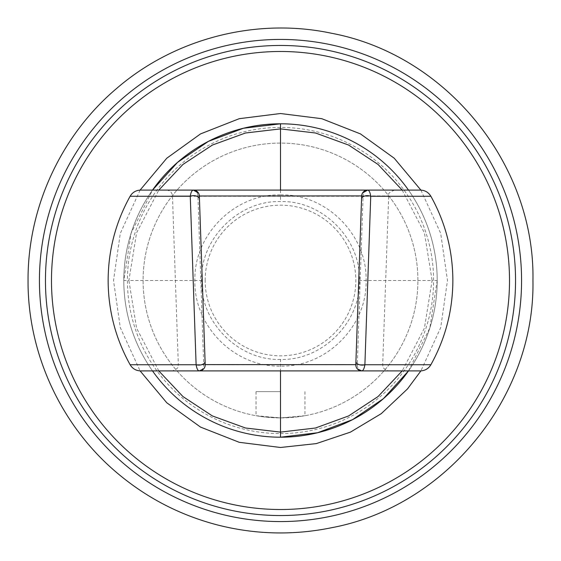 <?xml version="1.0" encoding="UTF-8"?>
<svg xmlns="http://www.w3.org/2000/svg" width="561" height="561" viewBox="0 0 561 561"><rect width="100%" height="100%" fill="white"/><g stroke="black" fill="none" stroke-linecap="round" stroke-linejoin="round"><path stroke-width="0.42" stroke-dasharray="2.81 2.1" d="M521.569 280.5A241.069 241.069 0 0 1 280.5 521.569A241.069 241.069 0 0 1 39.431 280.5A241.069 241.069 0 0 0 280.5 521.569A241.069 241.069 0 0 0 521.569 280.5A241.069 241.069 0 0 0 280.5 39.431A241.069 241.069 0 0 0 39.431 280.5A241.069 241.069 0 0 1 280.5 39.431A241.069 241.069 0 0 1 521.569 280.5M417.91 280.5A137.41 137.41 0 0 0 280.5 143.09A137.41 137.41 0 0 0 143.09 280.5A137.41 137.41 0 0 0 280.5 417.91A137.41 137.41 0 0 0 417.91 280.5A137.41 137.41 0 0 0 280.5 143.09A137.41 137.41 0 0 0 143.09 280.5A137.41 137.41 0 0 0 280.5 417.91A137.41 137.41 0 0 0 417.91 280.5M280.5 391.634L256.033 391.634L280.5 391.634M280.5 417.91L263.214 416.816L256.026 415.715L280.5 417.91L297.786 416.816L304.974 415.715L280.5 417.91M280.5 123.806A156.694 156.694 0 0 0 123.806 280.5A156.694 156.694 0 0 0 280.5 437.194A156.694 156.694 0 0 0 437.194 280.5A156.694 156.694 0 0 0 280.5 123.806A156.694 156.694 0 0 0 123.806 280.5A156.694 156.694 0 0 0 280.5 437.194A156.694 156.694 0 0 0 437.194 280.5A156.694 156.694 0 0 0 280.5 123.806M408.492 370.905L429.845 327.926L437.194 280.5A156.694 156.694 0 0 0 408.492 190.095A156.694 156.694 0 0 1 408.492 370.905A156.694 156.694 0 0 0 437.194 280.5L432.11 280.5L424.432 328.115L402.195 370.905M152.508 190.095A156.694 156.694 0 0 0 152.508 370.905A156.694 156.694 0 0 1 152.508 190.095L131.155 233.074L123.806 280.5L128.89 280.5L136.568 232.885L158.805 190.095M280.5 359.405C239.309 360.884 200.095 322.61 201.595 280.5C200.095 238.39 239.302 200.116 280.5 201.595C321.698 200.116 360.898 238.397 359.405 280.5C360.905 322.61 321.691 360.884 280.5 359.405L280.5 370.905M205.165 280.5A75.335 75.335 0 0 1 280.5 205.165A75.335 75.335 0 0 1 355.835 280.5A75.335 75.335 0 0 1 280.5 355.835A75.335 75.335 0 0 1 205.165 280.5M130.124 196.259L430.876 196.259M430.876 364.741L130.124 364.741M140.636 190.095L420.364 190.095M367.679 190.095L367.686 190.095A6.024 6.024 0 0 0 361.663 195.915L363.079 195.915A6.024 4.607 90 0 1 367.686 190.095M193.314 190.095A6.024 4.607 -90 0 1 197.921 195.915L199.337 195.915A6.024 6.024 0 0 0 193.314 190.095L193.321 190.095M355.807 364.664L382.686 364.664L355.807 364.664A6.024 6.024 0 0 0 361.831 370.905A6.024 4.53 90 0 1 357.308 364.664L363.079 195.915L388.542 195.915L361.663 195.915L355.807 364.664L361.663 195.915M361.831 370.905L388.71 370.905L361.831 370.905M199.169 370.905L172.29 370.905L199.169 370.905A6.024 6.024 0 0 0 205.193 364.664L203.692 364.664A6.024 4.53 -90 0 1 199.197 370.898M420.364 370.905L140.636 370.905M166.435 190.095C170.004 190.424 172.01 192.367 172.458 195.915L178.314 364.664L203.692 364.664L197.921 195.915L172.458 195.915L199.337 195.915L205.193 364.664L178.314 364.664C177.374 365.793 180.859 367.602 172.29 370.905M280.5 433.583A153.083 153.083 0 0 0 433.583 280.5A153.083 153.083 0 0 0 280.5 127.417A153.083 153.083 0 0 0 127.417 280.5A153.083 153.083 0 0 0 280.5 433.583M402.195 190.095L424.432 232.885L432.11 280.5L359.405 280.5M158.805 370.905L136.568 328.115L128.89 280.5L201.595 280.5M280.5 190.095L280.5 194.884C326.25 193.706 367.294 234.75 366.116 280.5C367.294 326.25 326.25 367.294 280.5 366.116C234.75 367.294 193.706 326.25 194.884 280.5C193.706 234.75 234.75 193.706 280.5 194.884L280.5 201.595M256.033 391.634L256.033 415.715M304.967 391.634L304.967 415.715M420.904 190.109L440.701 233.39L447.482 280.5L440.701 327.61L420.904 370.891M140.096 190.109L120.299 233.39L113.518 280.5L120.299 327.61L140.096 370.891M394.565 190.095C390.084 191.939 388.142 193.433 388.731 194.59L382.686 364.664C383.626 365.793 380.141 367.602 388.71 370.905"/><path stroke-width="0.84" d="M521.569 280.5A241.069 241.069 0 0 1 280.5 521.569A241.069 241.069 0 0 1 39.431 280.5A241.069 241.069 0 0 0 280.5 521.569A241.069 241.069 0 0 0 521.569 280.5A241.069 241.069 0 0 0 280.5 39.431A241.069 241.069 0 0 0 39.431 280.5A241.069 241.069 0 0 1 280.5 39.431A241.069 241.069 0 0 1 521.569 280.5M51.486 280.5A229.014 229.014 0 0 1 280.5 51.486A229.014 229.014 0 0 1 509.514 280.5A229.014 229.014 0 0 1 280.5 509.514A229.014 229.014 0 0 1 51.486 280.5M152.508 190.095L177.542 162.374L208.433 141.358L243.411 128.259L280.5 123.806A156.694 156.694 0 0 1 408.492 190.095A156.694 156.694 0 0 0 152.508 190.095A156.694 156.694 0 0 1 280.5 123.806L280.5 128.89L315.499 132.999L348.612 145.061L378.044 164.443L402.195 190.095M408.492 370.905L383.458 398.626L352.567 419.642L317.589 432.741L280.5 437.194A156.694 156.694 0 0 0 408.492 370.905A156.694 156.694 0 0 1 152.508 370.905A156.694 156.694 0 0 0 280.5 437.194L280.5 432.11L245.501 428.001L212.388 415.939L182.956 396.557L158.805 370.905M199.197 370.898A6.024 4.53 -90 0 1 199.169 370.905A6.024 6.024 -2 0 0 205.193 364.664L199.45 199.001A6.024 3.541 -2 0 0 196.308 196.034A6.024 3.541 -2 0 0 190.27 196.259L130.124 196.259C115.587 222.458 108.259 250.543 108.133 280.5C108.259 310.457 115.587 338.542 130.124 364.741L196.112 364.741L190.27 196.259C190.845 192.374 191.862 190.319 193.314 190.095L367.686 190.095C369.138 190.319 370.155 192.374 370.73 196.259L364.888 364.741L430.876 364.741C445.413 338.542 452.741 310.457 452.867 280.5C452.741 250.543 445.413 222.458 430.876 196.259L370.73 196.259A6.024 3.541 -178 0 0 364.692 196.034A6.024 3.541 -178 0 0 361.55 199.001L361.663 195.915L199.344 196.006M199.45 199.001L199.337 195.915A6.024 6.024 0 0 0 193.314 190.095L198.454 192.97M193.321 190.095L140.636 190.095C136.021 190.256 132.515 192.311 130.124 196.259M430.876 196.259C428.485 192.311 424.979 190.256 420.364 190.095L367.679 190.095M362.553 192.963L367.686 190.095A6.024 6.024 -178 0 0 361.663 195.915L361.663 195.915M130.124 364.741C132.515 368.689 136.021 370.744 140.636 370.905L361.831 370.905C363.191 370.681 364.215 368.626 364.888 364.741A6.024 3.296 -178 0 1 358.851 364.545A6.024 3.296 -178 0 1 355.919 361.586L355.814 364.601M355.919 361.586L361.55 199.001M430.876 364.741C428.485 368.689 424.979 370.744 420.364 370.905L361.831 370.905A6.024 6.024 0 0 1 355.807 364.664L205.186 364.601M203.601 368.956L199.169 370.905C197.809 370.681 196.785 368.626 196.112 364.741A6.024 3.296 -2 0 0 202.149 364.545A6.024 3.296 -2 0 0 205.081 361.586M45.455 280.5A235.045 235.045 0 0 0 280.5 515.545A235.045 235.045 0 0 0 515.545 280.5A235.045 235.045 0 0 0 280.5 45.455A235.045 235.045 0 0 0 45.455 280.5M158.805 190.095L182.956 164.443L212.388 145.061L245.501 132.999L280.5 128.89L280.5 190.095M402.195 370.905L378.044 396.557L348.612 415.939L315.499 428.001L280.5 432.11L280.5 370.905M532.95 280.5C535.089 396.886 446.1 506.197 331.691 527.705C293.494 535.496 255.507 534.598 217.717 525.019C179.99 515.208 146.267 497.691 116.548 472.467C60.904 425.448 27.664 353.346 28.05 280.5C27.664 207.654 60.904 135.552 116.548 88.533C174.681 38.26 256.531 17.244 331.691 33.295C446.1 54.803 535.089 164.114 532.95 280.5M140.096 190.109L166.785 158.216L200.529 133.911L239.238 118.694L280.5 113.518L321.762 118.694L360.471 133.911L394.215 158.216L420.904 190.109M420.904 370.891L407.475 388.948L381.284 413.639L350.408 432.145L316.285 443.604L280.5 447.482L239.231 442.306L200.529 427.089L166.785 402.784L140.096 370.891M361.831 370.905L357.378 368.935"/></g></svg>
